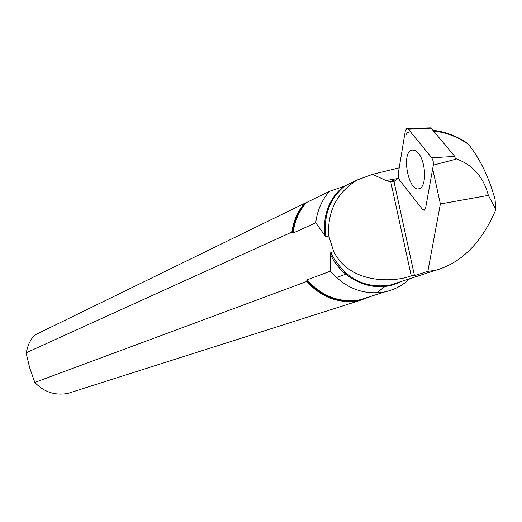 <?xml version="1.0" encoding="UTF-8"?>
<svg xmlns="http://www.w3.org/2000/svg" width="522" height="522" viewBox="0 0 522 522"><rect width="100%" height="100%" fill="white"/><g stroke="black" fill="none" stroke-linecap="round" stroke-linejoin="round"><path stroke-width="0.78" d="M405.326 130.82L406.749 128.458L408.361 129.254L431.727 157.742L433.201 161.115L433.345 165.109L425.613 208.108L424.406 210.235L422.507 209.381L399.819 180.455L398.443 177.199L398.279 173.389L405.326 130.82M430.069 128.19L430.467 127.831L431.107 128.138L454.819 156.437L455.445 159.301L433.345 165.109M418.252 153.031L414.938 150.264L411.714 150.023C400.87 152.881 408.759 193.055 419.296 188.612C426.781 187.02 426.096 161.853 418.252 153.031M398.208 178.426L386.012 180.527L372.564 174.315L399.199 167.83M372.564 174.315L357.309 179.92L344.592 186.086C329.591 198.751 323.366 215.677 325.917 236.851L324.775 235.37C322.864 215.11 329.023 198.849 343.241 186.589L329.375 191.365L306.381 202.588C298.982 211.09 294.558 221.237 293.116 233.027L292.353 232.629C293.866 221.204 298.186 211.325 305.318 202.999L34.38 335.241L31.026 339.705L28.429 344.683L26.1 352.82L291.857 232.088L292.353 232.629M305.318 202.999L306.381 202.588M343.241 186.589L344.592 186.086M329.375 191.365C321.767 200.135 317.226 210.607 315.758 222.79L324.775 235.37M304.502 203.286C297.644 211.423 293.429 221.021 291.857 232.088M325.917 236.851L328.658 235.683C327.438 211.058 336.99 192.474 357.309 179.92M293.116 233.027L315.758 222.79M371.462 296.15C347.659 306.101 326.1 300.946 306.792 280.699L306.701 281.488L34.817 382.45C43.998 392.029 54.947 395.696 67.677 393.457L74 391.448M34.817 382.45L29.708 367.919L26.1 352.82M328.658 235.683L333.715 251.552C351.306 286.526 398.854 281.391 411.225 275.747L390.776 181.826L386.012 180.527M398.599 177.832L394.971 181.049L393.921 181.284L414.494 275.688L427.857 271.31L440.372 203.952L432.673 168.854M393.921 181.284L390.776 181.826M411.225 275.747L414.494 275.688M406.26 134.526L407.512 132.223L409.294 132.973M432.875 130.252C445.025 131.635 456.378 135.857 466.929 142.924L468.495 144.346C480.044 158.858 488.892 177.154 495.032 199.241L495.9 209.485L488.37 195.385C483.529 176.827 472.567 164.547 455.497 158.551M427.857 271.31L435.322 270.376C461.461 263.055 481.656 242.756 495.9 209.485M333.715 251.552L330.707 252.759C344.272 277.919 363.971 288.738 389.817 285.208L399.167 282.161M400.642 281.678C376.838 294.506 343.378 281.887 330.609 254.749L330.328 271.186C345.694 288.464 363.88 295.361 384.884 291.87C394.41 289.84 402.71 285.449 409.777 278.702M330.328 271.186L307.177 279.831C322.067 296.529 339.718 303.171 360.128 299.765L369.981 296.627M345.825 274.174L336.403 277.573M312.195 286.317L311.588 286.539M306.701 281.488C321.65 297.644 339.176 304.032 359.28 300.652L372.858 295.706M306.792 280.699L307.177 279.831M330.609 254.749L330.707 252.759M488.37 195.385L440.372 203.952M431.107 128.138L408.361 129.254M454.819 156.437L431.727 157.742M394.873 181.088L391.396 179.601M390.919 179.679L394.443 181.199M376.949 292.862L384.936 286.415M384.89 286.421L383.363 287.909M468.495 144.346C457.696 136.81 446.036 132.36 433.508 131.009M430.467 127.831L407.206 128.445M394.502 181.186L390.978 179.672M399.128 282.174L435.322 270.376M369.948 296.633L384.884 291.87M67.677 393.457L359.28 300.652M376.891 292.862L384.799 286.428"/></g></svg>
